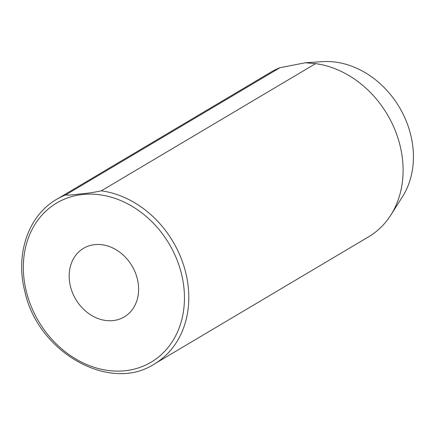 <?xml version="1.0" encoding="UTF-8"?>
<svg xmlns="http://www.w3.org/2000/svg" width="435" height="435" viewBox="0 0 435 435"><rect width="100%" height="100%" fill="white"/><g stroke="black" fill="none" stroke-linecap="round" stroke-linejoin="round"><path stroke-width="0.65" d="M70.459 286.447A39.889 32.712 -120.7 0 0 124.247 316.919A39.889 32.712 -120.7 0 0 137.319 278.791A39.889 32.712 -120.7 0 0 83.531 248.32A39.889 32.712 -120.7 0 0 70.459 286.447M154.322 364.008C110.044 393.202 37.742 352.459 24.806 291.33C15.105 254.045 28.395 215.488 56.599 199.366A95.727 78.512 59.3 0 1 65.652 194.913C68.279 195.647 76.419 194.26 81.938 193.776C87.952 193.292 94.411 192.308 101.311 190.829A95.727 78.512 59.3 0 1 185.696 272.5A95.727 78.512 59.3 0 1 154.322 364.008L368.619 236.809A95.727 78.512 -120.7 0 0 390.804 215.102A95.727 78.512 -120.7 0 0 399.993 145.306A95.727 78.512 -120.7 0 0 315.609 63.63L101.311 190.829M390.804 215.102L402.5 196.685A85.042 69.747 -120.7 0 0 410.662 134.681A85.042 69.747 -120.7 0 0 322.346 61.645L305.288 62.776L315.609 63.63M65.652 194.913L279.95 67.713A95.727 78.512 -120.7 0 0 270.896 72.166L56.599 199.366M279.95 67.713L305.288 62.776M181.449 273.74A92.535 75.897 -120.7 0 0 82.101 194.559A92.535 75.897 -120.7 0 0 26.334 291.499A92.535 75.897 -120.7 0 0 125.682 370.674A92.535 75.897 -120.7 0 0 181.449 273.74"/></g></svg>

